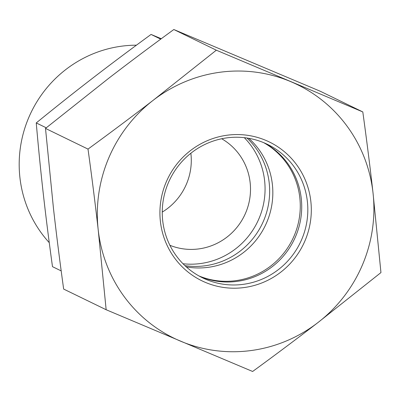<?xml version="1.0" encoding="UTF-8"?>
<svg xmlns="http://www.w3.org/2000/svg" width="401" height="401" viewBox="0 0 401 401"><rect width="100%" height="100%" fill="white"/><g stroke="black" fill="none" stroke-linecap="round" stroke-linejoin="round"><path stroke-width="0.6" d="M162.255 212.089A59.363 57.955 115.9 0 0 190.861 153.252M169.889 245.287A59.363 57.955 115.9 0 0 244.404 215.658A59.363 57.955 115.9 0 0 221.688 138.756M49.263 242.67A117.568 114.781 -64.1 0 1 28.727 117.638A117.568 114.781 -64.1 0 1 136.425 45.183M161.277 38.727L151.062 34.436C129.934 49.859 110.455 64.446 92.636 78.19C74.802 91.924 56.01 106.841 36.245 122.932C38.456 148.19 40.822 171.984 43.348 194.3C45.864 216.615 48.912 240.735 52.486 266.665L61.193 270.896M151.062 34.436L160.726 39.133M36.245 122.932L46.27 127.804M184.931 265.637A74.205 72.446 115.9 0 0 262.028 224.229A74.205 72.446 115.9 0 0 246.981 138.019M183.011 263.753A74.205 72.446 115.9 0 0 257.437 221.994A74.205 72.446 115.9 0 0 244.309 137.668M186.29 266.881A74.205 72.446 115.9 0 0 187.262 267.046A74.205 72.446 115.9 0 0 271.703 205.698A74.205 72.446 115.9 0 0 248.8 138.315M198.871 275.893A74.205 72.446 115.9 0 0 299.146 219.041A74.205 72.446 115.9 0 0 263.657 142.646M206.044 279.407A74.205 72.446 -64.1 0 1 202.59 277.838A74.205 72.446 -64.1 0 1 169.884 179.427A74.205 72.446 -64.1 0 1 267.482 144.37A74.205 72.446 -64.1 0 1 301.021 241.026A74.205 72.446 -64.1 0 1 206.044 279.407M205.462 282.419A77.172 75.343 115.9 0 0 310.82 201.217A77.172 75.343 115.9 0 0 190.56 150.52A77.172 75.343 115.9 0 0 205.462 282.419M264.399 142.956A74.205 72.446 -64.1 0 1 294.179 239.633A74.205 72.446 -64.1 0 1 199.944 276.439A74.205 72.446 -64.1 0 1 199.578 276.284M153.302 100.195A140.992 137.648 115.9 0 0 98.22 229.968A140.992 137.648 115.9 0 0 180.53 341.161A140.992 137.648 115.9 0 0 317.928 322.579A140.992 137.648 115.9 0 0 373.01 192.806A140.992 137.648 115.9 0 0 290.7 81.614A140.992 137.648 115.9 0 0 153.302 100.195L216.329 50.19L362.8 111.929C366.639 139.658 370.043 166.615 373.01 192.806L380.95 272.575L317.928 322.579C297.001 338.69 275.236 354.99 252.63 371.476L106.155 309.737L98.22 229.968C95.248 203.778 91.844 176.821 88.004 149.092C110.611 132.606 132.38 116.305 153.302 100.195M362.8 111.929L320.299 91.263L173.823 29.524C151.217 46.01 129.453 62.31 108.526 78.421L45.503 128.425L53.443 208.194C56.411 234.385 59.814 261.342 63.654 289.071L106.155 309.737M45.503 128.425L88.004 149.092M173.823 29.524L216.329 50.19"/></g></svg>
